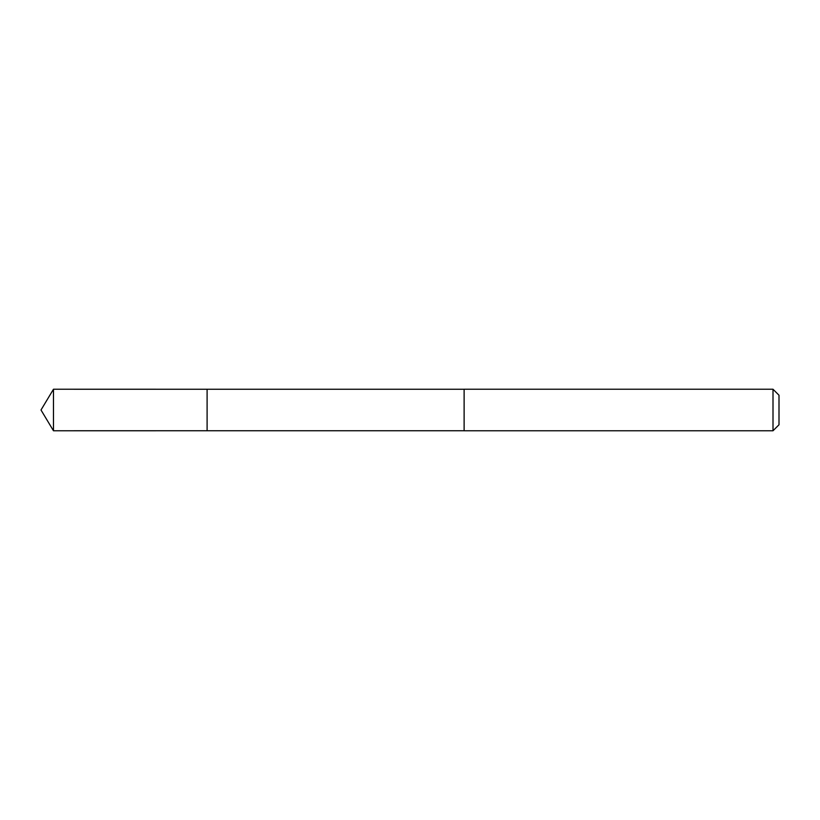 <?xml version="1.0" encoding="UTF-8"?>
<svg xmlns="http://www.w3.org/2000/svg" width="820" height="820" viewBox="0 0 820 820"><rect width="100%" height="100%" fill="white"/><g stroke="black" fill="none" stroke-linecap="round" stroke-linejoin="round"><path stroke-width="1.23" d="M207.101 395.875L207.101 389.244L53.474 389.233L53.474 430.766L207.101 430.756L207.101 389.244L464.12 389.244L464.12 430.756L207.101 430.756L207.101 395.875M464.12 389.233L464.12 430.766L773.004 430.766L773.004 389.233L464.12 389.233M773.004 389.233L779 395.23L779 424.77L773.004 430.766M207.101 430.756L53.474 430.766L41 410L53.474 430.766M41 410L53.474 389.233"/></g></svg>
